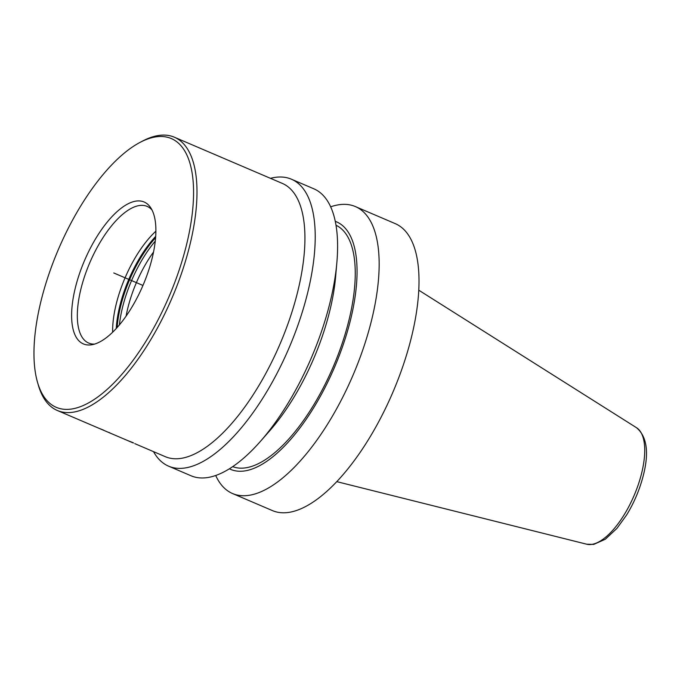 <?xml version="1.0" encoding="UTF-8"?>
<svg xmlns="http://www.w3.org/2000/svg" width="680" height="680" viewBox="0 0 680 680"><rect width="100%" height="100%" fill="white"/><g stroke="black" fill="none" stroke-linecap="round" stroke-linejoin="round"><path stroke-width="1.02" d="M355.325 206.55A156.069 64.226 -66.8 0 1 360.442 356.49A156.069 64.226 -66.8 0 1 249.79 495.202A156.069 64.226 113.2 0 1 232.543 493.535L272.399 510.587A156.069 64.226 113.2 0 0 289.646 512.261A156.069 64.226 -66.8 0 0 400.299 373.541A156.069 64.226 -66.8 0 0 395.182 223.609L355.325 206.55A156.069 64.226 -66.8 0 0 338.079 204.884A156.069 64.226 113.2 0 0 330.65 206.831M232.543 493.535A156.069 64.226 113.2 0 1 215.704 475.49M335.257 221.349A134.614 55.395 -66.8 0 1 341.471 349.639A134.614 55.395 -66.8 0 1 245.48 470.806A134.614 55.395 113.2 0 1 229.381 468.8M232.704 466.642A131.299 54.035 113.2 0 0 246.415 467.721A131.299 54.035 -66.8 0 0 339.15 352.002A131.299 54.035 -66.8 0 0 335.988 225.242M291.389 179.197A156.069 64.226 -66.8 0 1 296.505 329.137A156.069 64.226 -66.8 0 1 185.852 467.848A156.069 64.226 113.2 0 1 168.606 466.174L191.029 475.771A156.069 64.226 113.2 0 0 208.275 477.445A156.069 64.226 -66.8 0 0 260.338 441.464L269.628 430.899A134.614 55.395 -66.8 0 0 335.631 276.632L336.855 262.616A156.069 64.226 -66.8 0 0 313.811 188.793L291.389 179.197A156.069 64.226 -66.8 0 0 274.142 177.531A156.069 64.226 113.2 0 0 270.462 178.33M260.338 441.464A156.069 64.226 -66.8 0 0 336.855 262.616M168.606 466.174A156.069 64.226 113.2 0 1 153.527 451.639M134.75 443.606L165.299 456.679A148.639 61.166 113.2 0 0 181.73 458.269A148.639 61.166 -66.8 0 0 287.113 326.162A148.639 61.166 -66.8 0 0 282.243 183.37L174.301 137.181A148.639 61.166 -66.8 0 0 157.87 135.592A148.639 61.166 113.2 0 0 142.605 141.041L140.089 142.367A146.166 60.146 113.2 0 1 155.1 137.003A146.166 60.146 -66.8 0 1 181.976 261.264A146.166 60.146 -66.8 0 1 72.411 408.892A146.166 60.146 113.2 0 1 37.485 382.168A146.166 60.146 113.2 0 1 58.454 249.288A146.166 60.146 113.2 0 1 140.089 142.367M109.166 432.659L133.348 442.986M126.931 440.258L133.51 442.875M174.301 137.181A148.639 61.166 -66.8 0 1 179.171 279.981A148.639 61.166 -66.8 0 1 73.788 412.089A148.639 61.166 113.2 0 1 57.358 410.499A148.639 61.166 113.2 0 1 38.267 384.905L37.485 382.168M57.358 410.499L98.872 428.255A148.639 61.166 -66.8 0 0 99.688 428.587L103.581 430.142A148.639 61.166 -66.8 0 1 103.054 429.973L103.071 429.938M100.087 428.749L100.079 428.774A148.639 61.166 -66.8 0 0 100.691 429.021L103.054 429.973M103.105 430.066L103.929 430.423A148.639 61.166 -66.8 0 0 104.337 430.584L105.222 430.967A148.639 61.166 -66.8 0 1 104.814 430.797L104.814 430.797M107.618 431.995L108.349 432.31A148.639 61.166 -66.8 0 0 108.757 432.48L108.468 432.293A148.639 61.166 -66.8 0 0 108.995 432.471L109.803 432.828M108.579 432.403L109.556 432.828A148.639 61.166 -66.8 0 0 109.76 432.905M108.63 432.429L109.599 432.743M91.919 344.734A77.18 31.764 -66.8 0 0 92.055 344.709A77.18 31.764 -66.8 0 0 142.953 285.447A77.18 31.764 -66.8 0 0 150.68 207.706A77.18 31.764 -66.8 0 0 135.583 201.169A77.18 31.764 113.2 0 0 77.733 279.123A77.18 31.764 113.2 0 0 91.919 344.734M151.988 209.975A74.324 30.583 -66.8 0 0 147.144 206.397A74.324 30.583 -66.8 0 0 138.924 205.606A74.324 30.583 113.2 0 0 86.233 271.66A74.324 30.583 113.2 0 0 88.672 343.051A74.324 30.583 113.2 0 0 94.605 344.097M112.65 332.24A74.324 30.583 113.2 0 1 155.873 231.208M142.953 285.447L113.756 272.952M418.736 290.173L636.557 427.737A63.478 26.12 -66.8 0 1 636.387 489.872A63.478 26.12 -66.8 0 1 592.101 544.34A63.478 26.12 113.2 0 1 586.721 544.212L336.812 481.652M116.255 328.517A75.667 31.136 113.2 0 1 155.678 236.394M117.13 327.548A75.803 31.195 113.2 0 1 155.576 237.694M119.408 324.912A75.803 31.195 113.2 0 1 155.244 241.162M126.097 316.149A71.842 29.563 113.2 0 1 153.519 252.05M636.557 427.737C647.215 436.798 649.307 453.313 642.829 477.292C639.208 490.679 633.785 503.268 626.569 515.058L616.956 528.36L605.31 539.248L593.725 544.408L586.721 544.212M133.297 442.986L127.627 440.563M108.06 432.191L104.763 430.78M103.666 430.304L100.019 428.749"/></g></svg>
